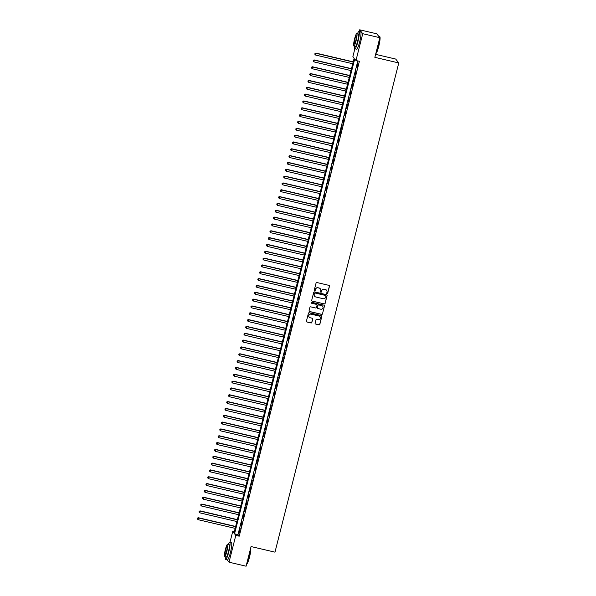 <?xml version="1.0" encoding="UTF-8"?>
<svg xmlns="http://www.w3.org/2000/svg" width="596" height="596" viewBox="0 0 596 596"><rect width="100%" height="100%" fill="white"/><g stroke="black" fill="none" stroke-linecap="round" stroke-linejoin="round"><path stroke-width="0.89" d="M327.092 293.679A0.484 0.477 141.7 0 0 327.681 293.321L329.484 286.192A0.693 0.685 141.7 0 0 328.977 285.365L316.908 282.541A0.693 0.685 141.7 0 0 316.066 283.048L314.263 290.178A0.484 0.477 141.7 0 0 314.613 290.759A0.484 0.477 141.7 0 0 315.202 290.394L315.44 289.477A2.228 2.19 141.7 0 1 318.13 287.831L319.136 288.069A2.228 2.19 141.7 0 1 320.737 290.714L320.499 291.638A0.484 0.477 141.7 0 0 320.849 292.219A0.484 0.477 141.7 0 0 321.438 291.861L321.676 290.937A2.228 2.19 141.7 0 1 324.366 289.291L325.371 289.529A2.228 2.19 141.7 0 1 326.973 292.174L326.742 293.098A0.484 0.477 141.7 0 0 327.092 293.679M326.787 293.455A0.484 0.477 141.7 0 0 327.591 293.217L329.394 286.087A0.693 0.685 141.7 0 0 329.312 285.551M314.315 290.535A0.484 0.477 141.7 0 0 315.12 290.289L315.44 289.477M320.551 291.995A0.484 0.477 141.7 0 0 321.356 291.757L321.676 290.937M315.105 323.211A0.693 0.685 141.7 0 0 315.604 324.038L318.994 324.835A0.693 0.685 141.7 0 0 319.836 324.321L321.833 316.409A0.693 0.685 141.7 0 0 321.333 315.582L309.264 312.751A0.693 0.685 141.7 0 0 308.423 313.265L306.418 321.177A0.693 0.685 141.7 0 0 306.925 322.004L311.015 322.965A0.693 0.685 141.7 0 0 311.85 322.451L312.706 319.061A0.693 0.685 141.7 0 0 312.207 318.234L310.181 317.765A1.863 1.833 141.7 0 1 309.086 314.986A1.863 1.833 141.7 0 1 311.09 314.174L319.031 316.036A1.863 1.833 141.7 0 1 320.126 318.808A1.863 1.833 141.7 0 1 318.13 319.62L316.804 319.314A0.693 0.685 141.7 0 0 315.962 319.829L315.105 323.211M359.224 31.581L359.671 29.8L376.754 33.801L379.831 37.697L374.854 57.343L398.769 62.945L274.98 552.157L251.065 546.554L246.096 566.2L229.02 562.199L227.188 559.882M379.831 37.697L362.748 33.696L355.961 60.516L354.717 58.937L234.556 533.8L235.8 535.379L229.02 562.199M357.824 60.948L237.968 534.597L239.22 536.184L359.381 61.313L355.961 60.516M239.22 536.184L235.8 535.379M324.269 303.975A0.693 0.685 141.7 0 0 325.111 303.461L327.115 295.549A0.693 0.685 141.7 0 0 326.615 294.722L314.539 291.891A0.693 0.685 141.7 0 0 313.705 292.405L311.701 300.324A0.693 0.685 141.7 0 0 312.2 301.151L324.187 303.871A0.693 0.685 141.7 0 0 325.029 303.357L327.033 295.445A0.693 0.685 141.7 0 0 326.943 294.908M324.477 305.979L322.473 313.891A0.693 0.685 141.7 0 1 321.631 314.405L309.562 311.574A0.693 0.685 141.7 0 1 309.063 310.747L309.92 307.365A0.693 0.685 141.7 0 1 310.754 306.851L315.649 307.998A0.693 0.685 141.7 0 0 316.491 307.484L317.065 305.234A0.693 0.685 141.7 0 0 316.558 304.407L311.462 303.215A0.484 0.477 141.7 0 1 311.179 302.485A0.484 0.477 141.7 0 1 311.701 302.276L323.971 305.152A0.693 0.685 141.7 0 1 324.477 305.979L322.473 313.891M356.959 67.728L357.786 63.362L356.959 67.728M355.231 74.56L356.058 70.194L355.231 74.56M353.502 81.391L354.329 77.026L353.502 81.391M351.774 88.223L352.601 83.857L351.774 88.223M350.046 95.055L350.873 90.696L350.046 95.055M348.317 101.886L349.144 97.528L348.317 101.886M346.589 108.718L347.416 104.36L346.589 108.718M344.861 115.557L345.687 111.191L344.861 115.557M343.132 122.389L343.959 118.023L343.132 122.389M341.396 129.22L342.231 124.855L341.396 129.22M339.668 136.052L340.502 131.686L339.668 136.052M337.939 142.884L338.774 138.518L337.939 142.884M336.211 149.715L337.045 145.357L336.211 149.715M334.483 156.547L335.317 152.189L334.483 156.547M332.754 163.379L333.581 159.02L332.754 163.379M331.026 170.218L331.853 165.852L331.026 170.218M329.297 177.049L330.124 172.684L329.297 177.049M327.569 183.881L328.396 179.515L327.569 183.881M325.841 190.713L326.668 186.347L325.841 190.713M324.112 197.544L324.939 193.179L324.112 197.544M322.384 204.376L323.211 200.018L322.384 204.376M320.655 211.208L321.482 206.849L320.655 211.208M318.927 218.039L319.754 213.681L318.927 218.039M317.199 224.878L318.026 220.513L317.199 224.878M315.463 231.71L316.297 227.344L315.463 231.71M313.734 238.542L314.569 234.176L313.734 238.542M312.006 245.373L312.84 241.007L312.006 245.373M310.278 252.205L311.112 247.839L310.278 252.205M308.549 259.036L309.384 254.678L308.549 259.036M306.821 265.868L307.648 261.51L306.821 265.868M305.092 272.7L305.919 268.342L305.092 272.7M303.364 279.539L304.191 275.173L303.364 279.539M301.636 286.371L302.463 282.005L301.636 286.371M299.907 293.202L300.734 288.837L299.907 293.202M298.179 300.034L299.006 295.668L298.179 300.034M296.45 306.865L297.277 302.5L296.45 306.865M294.722 313.697L295.549 309.339L294.722 313.697M292.994 320.529L293.821 316.171L292.994 320.529M291.258 327.36L292.092 323.002L291.258 327.36M289.529 334.2L290.364 329.834L289.529 334.2M287.801 341.031L288.635 336.666L287.801 341.031M286.073 347.863L286.907 343.497L286.073 347.863M284.344 354.695L285.179 350.329L284.344 354.695M282.616 361.526L283.443 357.168L282.616 361.526M280.887 368.358L281.714 364L280.887 368.358M279.159 375.189L279.986 370.831L279.159 375.189M277.431 382.029L278.257 377.663L277.431 382.029M275.702 388.86L276.529 384.495L275.702 388.86M273.974 395.692L274.801 391.326L273.974 395.692M272.245 402.523L273.072 398.158L272.245 402.523M270.517 409.355L271.344 404.989L270.517 409.355M268.789 416.187L269.615 411.829L268.789 416.187M267.06 423.018L267.887 418.66L267.06 423.018M265.324 429.85L266.159 425.492L265.324 429.85M263.596 436.689L264.43 432.323L263.596 436.689M261.868 443.521L262.702 439.155L261.868 443.521M260.139 450.353L260.974 445.987L260.139 450.353M258.411 457.184L259.245 452.818L258.411 457.184M256.682 464.016L257.509 459.65L256.682 464.016M254.954 470.847L255.781 466.489L254.954 470.847M253.225 477.679L254.052 473.321L253.225 477.679M251.497 484.511L252.324 480.152L251.497 484.511M249.769 491.35L250.596 486.984L249.769 491.35M248.04 498.182L248.867 493.816L248.04 498.182M246.312 505.013L247.139 500.647L246.312 505.013M244.584 511.845L245.41 507.479L244.584 511.845M242.855 518.676L243.682 514.311L242.855 518.676M241.119 525.508L241.954 521.15L241.119 525.508M240.225 527.981L239.391 532.34L240.225 527.981M398.769 62.945L395.692 59.049L375.614 54.348M359.671 29.8L362.748 33.696M229.981 542.315L232.723 531.483L233.975 533.062L354.136 58.199L352.884 56.62L354.866 48.783A8.873 1.319 -76.8 0 0 357.95 41.467A8.873 1.319 -76.8 0 0 358.934 31.513A8.873 1.319 -76.8 0 0 357.473 33.726M234.28 531.848L232.723 531.483M237.968 534.597L234.556 533.8M326.534 290.245A2.228 2.19 141.7 0 0 325.289 289.425L325.371 289.529M321.594 290.833A2.228 2.19 141.7 0 1 324.284 289.187L325.289 289.425M320.298 288.777A2.228 2.19 141.7 0 0 319.046 287.965L319.136 288.069M315.351 289.373A2.228 2.19 141.7 0 1 318.041 287.726L319.046 287.965M311.782 300.853A0.693 0.685 141.7 0 0 312.118 301.047L324.187 303.871M325.99 296.07A0.484 0.477 141.7 0 0 325.639 295.489L315.038 293.009A0.484 0.477 141.7 0 0 314.457 293.366L314.204 294.335A2.228 2.19 141.7 0 0 315.813 296.987L323.054 298.685A2.228 2.19 141.7 0 0 325.744 297.039L325.99 296.07M314.561 296.167A2.228 2.19 141.7 0 1 314.122 294.23L314.368 293.262A0.484 0.477 141.7 0 1 314.956 292.897L325.558 295.385M309.145 311.283A0.693 0.685 141.7 0 0 309.48 311.47L321.549 314.301A0.693 0.685 141.7 0 0 322.391 313.787M316.893 304.593A0.693 0.685 141.7 0 0 316.476 304.303L311.462 303.215M320.73 309.19A1.863 1.833 141.7 0 0 322.652 306.24A1.863 1.833 141.7 0 0 321.639 305.599L318.838 304.943A0.693 0.685 141.7 0 0 318.003 305.457L317.43 307.7A0.693 0.685 141.7 0 0 317.936 308.534L320.73 309.19M322.607 306.188A1.863 1.833 141.7 0 0 321.557 305.495L321.639 305.599M317.519 308.236A0.693 0.685 141.7 0 1 317.348 307.596L317.914 305.353A0.693 0.685 141.7 0 1 318.756 304.839L321.557 305.495M324.388 305.875A0.693 0.685 141.7 0 0 324.306 305.338M320 316.625A1.863 1.833 141.7 0 0 318.949 315.932L319.031 316.036M309.13 317.072A1.863 1.833 141.7 0 1 311.008 314.07L318.949 315.932M306.508 321.713A0.693 0.685 141.7 0 0 306.836 321.9L310.926 322.861A0.693 0.685 141.7 0 0 311.768 322.347L312.624 318.957A0.693 0.685 141.7 0 0 312.542 318.428M315.187 323.747A0.693 0.685 141.7 0 0 315.522 323.933L318.912 324.731A0.693 0.685 141.7 0 0 319.747 324.217L321.751 316.305A0.693 0.685 141.7 0 0 321.669 315.768M353.212 61.842L315.925 53.104L315.701 55.078L352.728 63.75M353.16 62.044L316.133 53.364L314.971 53.484L314.882 54.273L315.053 53.595M315.701 55.078L314.882 54.273M314.971 53.484L315.925 53.104M375.83 53.498A8.873 1.319 -76.8 0 0 378.587 46.302A8.873 1.319 -76.8 0 0 379.741 36.49L379.89 36.743A8.657 1.289 103.2 0 1 378.765 46.317A8.657 1.289 103.2 0 1 375.987 53.409L375.83 53.513M379.741 36.49A8.873 1.319 -76.8 0 0 379.57 36.349L378.579 36.118M354.56 46.16A8.873 1.319 -76.8 0 0 354.888 48.79L356.594 49.185A8.873 1.319 -76.8 0 0 359.664 41.869A8.873 1.319 -76.8 0 0 360.647 31.916L358.934 31.513M356.795 33.562L358.367 33.935A6.385 0.954 103.2 0 1 357.66 41.094A6.385 0.954 103.2 0 1 355.454 46.369L353.882 46.004A6.385 0.954 -76.8 0 0 356.088 40.729A6.385 0.954 -76.8 0 0 356.795 33.562A6.385 0.954 -76.8 0 0 354.59 38.837A6.385 0.954 -76.8 0 0 353.882 46.004M354.858 39.172A4.112 0.611 -76.8 0 0 354.404 43.791A4.112 0.611 -76.8 0 0 355.827 40.394A4.112 0.611 -76.8 0 0 356.281 35.775A4.112 0.611 -76.8 0 0 354.858 39.172M250.76 547.761A8.657 1.289 103.2 0 1 249.53 557.051A8.657 1.289 103.2 0 1 246.751 564.144L246.588 564.248M246.595 564.233A8.873 1.319 -76.8 0 0 249.351 557.037A8.873 1.319 -76.8 0 0 250.692 548.052M225.325 556.895A8.873 1.319 -76.8 0 0 225.653 559.525A8.873 1.319 -76.8 0 0 228.715 552.201A8.873 1.319 -76.8 0 0 229.698 542.248A8.873 1.319 -76.8 0 0 228.238 544.461M225.653 559.525L227.359 559.927A8.873 1.319 -76.8 0 0 230.421 552.604A8.873 1.319 -76.8 0 0 231.404 542.651L229.698 542.248M227.56 544.304L229.132 544.669A6.385 0.954 103.2 0 1 228.424 551.836A6.385 0.954 103.2 0 1 226.219 557.104L224.647 556.738A6.385 0.954 -76.8 0 0 226.852 551.464A6.385 0.954 -76.8 0 0 227.56 544.304A6.385 0.954 -76.8 0 0 225.355 549.572A6.385 0.954 -76.8 0 0 224.647 556.738M225.623 549.907A4.112 0.611 -76.8 0 0 225.169 554.526A4.112 0.611 -76.8 0 0 226.584 551.129A4.112 0.611 -76.8 0 0 227.046 546.51A4.112 0.611 -76.8 0 0 225.623 549.907M351.484 68.674L314.196 59.935L313.973 61.909L350.999 70.581M351.431 68.875L314.405 60.196L313.243 60.315L313.153 61.105L313.325 60.427M313.973 61.909L313.153 61.105M313.243 60.315L314.196 59.935M349.755 75.506L312.468 66.767L312.244 68.741L349.271 77.413M349.703 75.707L312.676 67.035L311.514 67.154L311.425 67.937L311.596 67.259M312.244 68.741L311.425 67.937M311.514 67.154L312.468 66.767M348.027 82.337L310.74 73.599L310.516 75.573L347.543 84.252M347.975 82.539L310.948 73.867L309.786 73.986L309.697 74.776L309.868 74.09M310.516 75.573L309.697 74.776M309.786 73.986L310.74 73.599M346.298 89.169L309.011 80.43L308.788 82.404L345.814 91.084M346.246 89.37L309.22 80.698L308.058 80.818L307.961 81.607L308.139 80.922M308.788 82.404L307.961 81.607M308.058 80.818L309.011 80.43M344.57 96.001L307.283 87.269L307.059 89.236L344.086 97.915M344.518 96.202L307.491 87.53L306.322 87.649L306.232 88.439L306.411 87.754M307.059 89.236L306.232 88.439M306.322 87.649L307.283 87.269M342.834 102.832L305.554 94.101L305.331 96.068L342.357 104.747M342.789 103.041L305.763 94.362L304.593 94.481L304.504 95.271L304.683 94.585M305.331 96.068L304.504 95.271M304.593 94.481L305.554 94.101M341.106 109.671L303.826 100.933L303.595 102.899L340.621 111.579M341.061 109.873L304.027 101.193L302.865 101.313L302.775 102.102L302.947 101.417M303.595 102.899L302.775 102.102M302.865 101.313L303.826 100.933M339.377 116.503L302.09 107.764L301.867 109.739L338.893 118.41M339.325 116.704L302.299 108.025L301.136 108.144L301.047 108.934L301.218 108.256M301.867 109.739L301.047 108.934M301.136 108.144L302.09 107.764M337.649 123.335L300.362 114.596L300.138 116.57L337.165 125.242M337.597 123.536L300.57 114.857L299.408 114.983L299.319 115.766L299.49 115.088M300.138 116.57L299.319 115.766M299.408 114.983L300.362 114.596M335.921 130.166L298.633 121.428L298.41 123.402L335.436 132.074M335.868 130.368L298.842 121.696L297.68 121.815L297.59 122.597L297.762 121.919M298.41 123.402L297.59 122.597M297.68 121.815L298.633 121.428M334.192 136.998L296.905 128.259L296.681 130.233L333.708 138.913M334.14 137.199L297.113 128.527L295.951 128.647L295.862 129.436L296.033 128.751M296.681 130.233L295.862 129.436M295.951 128.647L296.905 128.259M332.464 143.83L295.176 135.091L294.953 137.065L331.979 145.744M332.412 144.031L295.385 135.359L294.223 135.478L294.133 136.268L294.305 135.583M294.953 137.065L294.133 136.268M294.223 135.478L295.176 135.091M330.735 150.661L293.448 141.93L293.225 143.897L330.251 152.576M330.683 150.87L293.657 142.191L292.494 142.31L292.405 143.1L292.576 142.414M293.225 143.897L292.405 143.1M292.494 142.31L293.448 141.93M329.007 157.493L291.72 148.762L291.496 150.728L328.523 159.408M328.955 157.702L291.928 149.022L290.766 149.142L290.677 149.931L290.848 149.246M291.496 150.728L290.677 149.931M290.766 149.142L291.72 148.762M327.279 164.332L289.991 155.593L289.768 157.56L326.794 166.239M327.226 164.533L290.2 155.854L289.038 155.973L288.948 156.763L289.12 156.077M289.768 157.56L288.948 156.763M289.038 155.973L289.991 155.593M325.55 171.164L288.263 162.425L288.039 164.399L325.066 173.071M325.498 171.365L288.471 162.686L287.309 162.805L287.22 163.595L287.391 162.917M288.039 164.399L287.22 163.595M287.309 162.805L288.263 162.425M323.822 177.995L286.534 169.257L286.311 171.231L323.337 179.903M323.77 178.197L286.743 169.517L285.581 169.644L285.491 170.426L285.663 169.748M286.311 171.231L285.491 170.426M285.581 169.644L286.534 169.257M322.093 184.827L284.806 176.088L284.583 178.062L321.609 186.734M322.041 185.028L285.015 176.356L283.852 176.476L283.763 177.265L283.934 176.58M284.583 178.062L283.763 177.265M283.852 176.476L284.806 176.088M320.365 191.659L283.078 182.92L282.854 184.894L319.881 193.573M320.313 191.86L283.286 183.188L282.117 183.307L282.027 184.097L282.206 183.412M282.854 184.894L282.027 184.097M282.117 183.307L283.078 182.92M318.629 198.49L281.349 189.751L281.126 191.726L318.152 200.405M318.584 198.691L281.558 190.02L280.388 190.139L280.299 190.929L280.478 190.243M281.126 191.726L280.299 190.929M280.388 190.139L281.349 189.751M316.901 205.322L279.621 196.591L279.39 198.557L316.424 207.237M316.856 205.531L279.829 196.851L278.66 196.971L278.57 197.76L278.749 197.075M279.39 198.557L278.57 197.76M278.66 196.971L279.621 196.591M315.172 212.154L277.892 203.422L277.661 205.389L314.688 214.068M315.12 212.362L278.094 203.683L276.931 203.802L276.842 204.592L277.013 203.906M277.661 205.389L276.842 204.592M276.931 203.802L277.892 203.422M313.444 218.993L276.157 210.254L275.933 212.221L312.96 220.9M313.392 219.194L276.365 210.515L275.203 210.634L275.114 211.424L275.285 210.738M275.933 212.221L275.114 211.424M275.203 210.634L276.157 210.254M311.715 225.824L274.428 217.086L274.205 219.06L311.231 227.732M311.663 226.026L274.637 217.346L273.475 217.465L273.385 218.255L273.557 217.577M274.205 219.06L273.385 218.255M273.475 217.465L274.428 217.086M309.987 232.656L272.7 223.917L272.476 225.891L309.503 234.563M309.935 232.857L272.908 224.178L271.746 224.305L271.657 225.087L271.828 224.409M272.476 225.891L271.657 225.087M271.746 224.305L272.7 223.917M308.259 239.488L270.971 230.749L270.748 232.723L307.774 241.395M308.207 239.689L271.18 231.017L270.018 231.136L269.928 231.926L270.1 231.241M270.748 232.723L269.928 231.926M270.018 231.136L270.971 230.749M306.53 246.319L269.243 237.58L269.019 239.555L306.046 248.234M306.478 246.52L269.452 237.849L268.289 237.968L268.2 238.758L268.371 238.072M269.019 239.555L268.2 238.758M268.289 237.968L269.243 237.58M304.802 253.151L267.515 244.412L267.291 246.386L304.318 255.066M304.75 253.352L267.723 244.68L266.561 244.8L266.472 245.589L266.643 244.904M267.291 246.386L266.472 245.589M266.561 244.8L267.515 244.412M303.073 259.983L265.786 251.251L265.563 253.218L302.589 261.897M303.021 260.191L265.995 251.512L264.833 251.631L264.743 252.421L264.915 251.735M265.563 253.218L264.743 252.421M264.833 251.631L265.786 251.251M301.345 266.822L264.058 258.083L263.834 260.05L300.861 268.729M301.293 267.023L264.266 258.344L263.104 258.463L263.015 259.253L263.186 258.567M263.834 260.05L263.015 259.253M263.104 258.463L264.058 258.083M299.617 273.653L262.329 264.915L262.106 266.881L299.132 275.561M299.565 273.855L262.538 265.175L261.376 265.295L261.286 266.084L261.458 265.399M262.106 266.881L261.286 266.084M261.376 265.295L262.329 264.915M297.888 280.485L260.601 271.746L260.377 273.72L297.404 282.392M297.836 280.686L260.81 272.007L259.647 272.126L259.558 272.916L259.729 272.238M260.377 273.72L259.558 272.916M259.647 272.126L260.601 271.746M296.16 287.317L258.873 278.578L258.649 280.552L295.676 289.224M296.108 287.518L259.081 278.839L257.919 278.965L257.822 279.748L258.001 279.07M258.649 280.552L257.822 279.748M257.919 278.965L258.873 278.578M294.431 294.148L257.144 285.41L256.921 287.384L293.947 296.056M294.379 294.35L257.353 285.678L256.183 285.797L256.094 286.587L256.273 285.901M256.921 287.384L256.094 286.587M256.183 285.797L257.144 285.41M292.696 300.98L255.416 292.241L255.192 294.215L292.219 302.895M292.651 301.181L255.624 292.509L254.455 292.629L254.365 293.418L254.544 292.733M255.192 294.215L254.365 293.418M254.455 292.629L255.416 292.241M290.967 307.812L253.687 299.08L253.456 301.047L290.483 309.726M290.923 308.013L253.889 299.341L252.726 299.46L252.637 300.25L252.808 299.565M253.456 301.047L252.637 300.25M252.726 299.46L253.687 299.08M289.239 314.643L251.952 305.912L251.728 307.879L288.755 316.558M289.187 314.852L252.16 306.173L250.998 306.292L250.909 307.082L251.08 306.396M251.728 307.879L250.909 307.082M250.998 306.292L251.952 305.912M287.51 321.482L250.223 312.744L250 314.71L287.026 323.39M287.458 321.684L250.432 313.004L249.27 313.123L249.18 313.913L249.351 313.228M250 314.71L249.18 313.913M249.27 313.123L250.223 312.744M285.782 328.314L248.495 319.575L248.271 321.549L285.298 330.221M285.73 328.515L248.703 319.836L247.541 319.955L247.452 320.745L247.623 320.059M248.271 321.549L247.452 320.745M247.541 319.955L248.495 319.575M284.054 335.146L246.766 326.407L246.543 328.381L283.569 337.053M284.001 335.347L246.975 326.668L245.813 326.787L245.723 327.577L245.895 326.899M246.543 328.381L245.723 327.577M245.813 326.787L246.766 326.407M282.325 341.977L245.038 333.238L244.814 335.213L281.841 343.885M282.273 342.178L245.247 333.499L244.084 333.626L243.995 334.408L244.166 333.73M244.814 335.213L243.995 334.408M244.084 333.626L245.038 333.238M280.597 348.809L243.31 340.07L243.086 342.044L280.113 350.724M280.545 349.01L243.518 340.338L242.356 340.458L242.267 341.247L242.438 340.562M243.086 342.044L242.267 341.247M242.356 340.458L243.31 340.07M278.868 355.641L241.581 346.902L241.358 348.876L278.384 357.555M278.816 355.842L241.79 347.17L240.628 347.289L240.538 348.079L240.71 347.394M241.358 348.876L240.538 348.079M240.628 347.289L241.581 346.902M277.14 362.472L239.853 353.741L239.629 355.708L276.656 364.387M277.088 362.673L240.061 354.002L238.899 354.121L238.81 354.911L238.981 354.225M239.629 355.708L238.81 354.911M238.899 354.121L239.853 353.741M275.412 369.304L238.124 360.573L237.901 362.539L274.927 371.219M275.359 369.513L238.333 360.833L237.171 360.952L237.081 361.742L237.253 361.057M237.901 362.539L237.081 361.742M237.171 360.952L238.124 360.573M273.683 376.143L236.396 367.404L236.172 369.371L273.199 378.05M273.631 376.344L236.605 367.665L235.442 367.784L235.353 368.574L235.524 367.888M236.172 369.371L235.353 368.574M235.442 367.784L236.396 367.404M271.955 382.975L234.668 374.236L234.444 376.21L271.471 384.882M271.903 383.176L234.876 374.497L233.714 374.616L233.625 375.405L233.796 374.728M234.444 376.21L233.625 375.405M233.714 374.616L234.668 374.236M270.226 389.806L232.939 381.067L232.716 383.042L269.742 391.714M270.174 390.007L233.148 381.328L231.978 381.447L231.889 382.237L232.067 381.559M232.716 383.042L231.889 382.237M231.978 381.447L232.939 381.067M268.491 396.638L231.211 387.899L230.987 389.873L268.014 398.545M268.446 396.839L231.419 388.167L230.25 388.287L230.16 389.069L230.339 388.391M230.987 389.873L230.16 389.069M230.25 388.287L231.211 387.899M266.762 403.47L229.482 394.731L229.251 396.705L266.285 405.384M266.717 403.671L229.691 394.999L228.521 395.118L228.432 395.908L228.611 395.223M229.251 396.705L228.432 395.908M228.521 395.118L229.482 394.731M265.034 410.301L227.754 401.562L227.523 403.537L264.55 412.216M264.982 410.502L227.955 401.831L226.793 401.95L226.704 402.74L226.875 402.054M227.523 403.537L226.704 402.74M226.793 401.95L227.754 401.562M263.305 417.133L226.018 408.402L225.795 410.368L262.821 419.048M263.253 417.334L226.227 408.662L225.065 408.782L224.975 409.571L225.146 408.886M225.795 410.368L224.975 409.571M225.065 408.782L226.018 408.402M261.577 423.965L224.29 415.233L224.066 417.2L261.093 425.879M261.525 424.173L224.498 415.494L223.336 415.613L223.247 416.403L223.418 415.717M224.066 417.2L223.247 416.403M223.336 415.613L224.29 415.233M259.849 430.804L222.561 422.065L222.338 424.032L259.364 432.711M259.796 431.005L222.77 422.326L221.608 422.445L221.518 423.235L221.69 422.549M222.338 424.032L221.518 423.235M221.608 422.445L222.561 422.065M258.12 437.635L220.833 428.897L220.609 430.871L257.636 439.543M258.068 437.837L221.041 429.157L219.879 429.276L219.79 430.066L219.961 429.388M220.609 430.871L219.79 430.066M219.879 429.276L220.833 428.897M256.392 444.467L219.105 435.728L218.881 437.702L255.907 446.374M256.34 444.668L219.313 435.989L218.151 436.116L218.061 436.898L218.233 436.22M218.881 437.702L218.061 436.898M218.151 436.116L219.105 435.728M254.663 451.299L217.376 442.56L217.153 444.534L254.179 453.206M254.611 451.5L217.585 442.828L216.422 442.947L216.333 443.729L216.504 443.052M217.153 444.534L216.333 443.729M216.422 442.947L217.376 442.56M252.935 458.13L215.648 449.391L215.424 451.366L252.451 460.045M252.883 458.331L215.856 449.66L214.694 449.779L214.605 450.569L214.776 449.883M215.424 451.366L214.605 450.569M214.694 449.779L215.648 449.391M251.207 464.962L213.919 456.223L213.696 458.197L250.722 466.877M251.154 465.163L214.128 456.491L212.966 456.611L212.876 457.4L213.048 456.715M213.696 458.197L212.876 457.4M212.966 456.611L213.919 456.223M249.478 471.794L212.191 463.062L211.967 465.029L248.994 473.708M249.426 472.002L212.4 463.323L211.237 463.442L211.148 464.232L211.319 463.546M211.967 465.029L211.148 464.232M211.237 463.442L212.191 463.062M247.75 478.625L210.463 469.894L210.239 471.861L247.265 480.54M247.698 478.834L210.671 470.155L209.509 470.274L209.42 471.063L209.591 470.378M210.239 471.861L209.42 471.063M209.509 470.274L210.463 469.894M246.021 485.464L208.734 476.725L208.511 478.692L245.537 487.372M245.969 485.665L208.943 476.986L207.78 477.105L207.684 477.895L207.862 477.21M208.511 478.692L207.684 477.895M207.78 477.105L208.734 476.725M244.293 492.296L207.006 483.557L206.782 485.531L243.809 494.203M244.241 492.497L207.214 483.818L206.045 483.937L205.955 484.727L206.134 484.049M206.782 485.531L205.955 484.727M206.045 483.937L207.006 483.557M242.557 499.128L205.277 490.389L205.054 492.363L242.08 501.035M242.512 499.329L205.486 490.65L204.316 490.776L204.227 491.558L204.406 490.88M205.054 492.363L204.227 491.558M204.316 490.776L205.277 490.389M240.829 505.959L203.549 497.22L203.318 499.195L240.344 507.867M240.784 506.16L203.75 497.489L202.588 497.608L202.498 498.398L202.67 497.712M203.318 499.195L202.498 498.398M202.588 497.608L203.549 497.22M239.1 512.791L201.813 504.052L201.59 506.026L238.616 514.706M239.048 512.992L202.022 504.32L200.859 504.44L200.77 505.229L200.941 504.544M201.59 506.026L200.77 505.229M200.859 504.44L201.813 504.052M237.372 519.623L200.085 510.884L199.861 512.858L236.888 521.537M237.32 519.824L200.293 511.152L199.131 511.271L199.042 512.061L199.213 511.375M199.861 512.858L199.042 512.061M199.131 511.271L200.085 510.884M235.644 526.454L198.356 517.723L198.133 519.69L235.159 528.369M235.591 526.663L198.565 517.984L197.403 518.103L197.313 518.893L197.485 518.207M198.133 519.69L197.313 518.893M197.403 518.103L198.356 517.723"/></g></svg>
